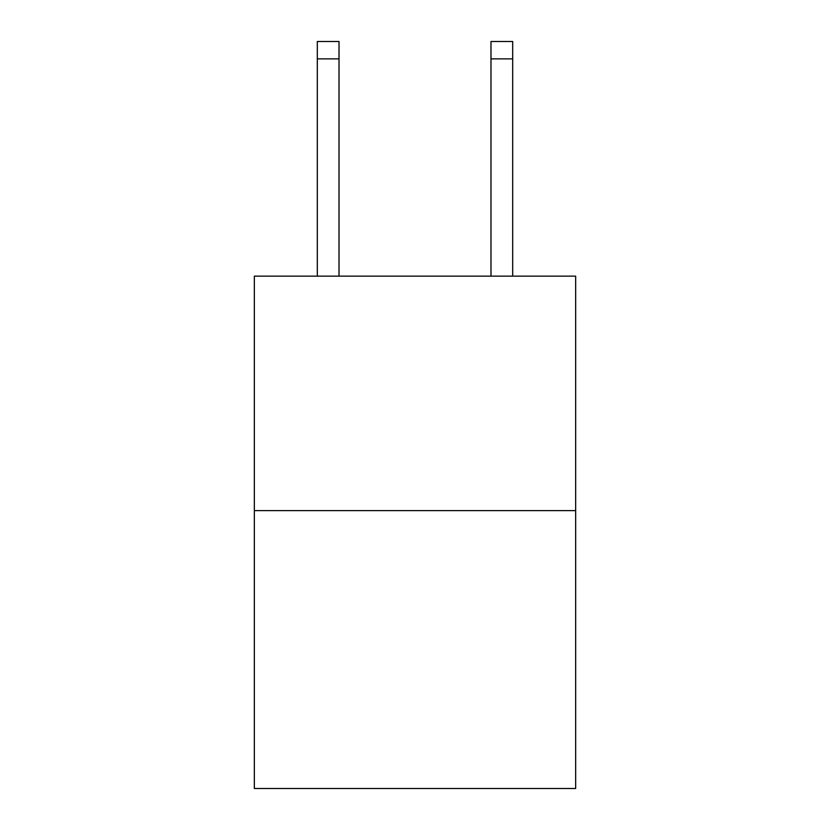 <?xml version="1.0" encoding="UTF-8"?>
<svg xmlns="http://www.w3.org/2000/svg" width="830" height="830" viewBox="0 0 830 830"><rect width="100%" height="100%" fill="white"/><g stroke="black" fill="none" stroke-linecap="round" stroke-linejoin="round"><path stroke-width="1.25" d="M575.657 510.616L575.657 276.141L254.343 276.141L254.343 788.5L575.657 788.5L575.657 510.616L254.343 510.616M339.014 276.141L339.014 58.868L317.309 58.868L317.309 41.5L339.014 41.5L339.014 58.868M317.309 276.141L317.309 58.868M512.691 276.141L512.691 41.5L490.987 41.5L490.987 276.141M490.987 58.868L512.691 58.868"/></g></svg>
